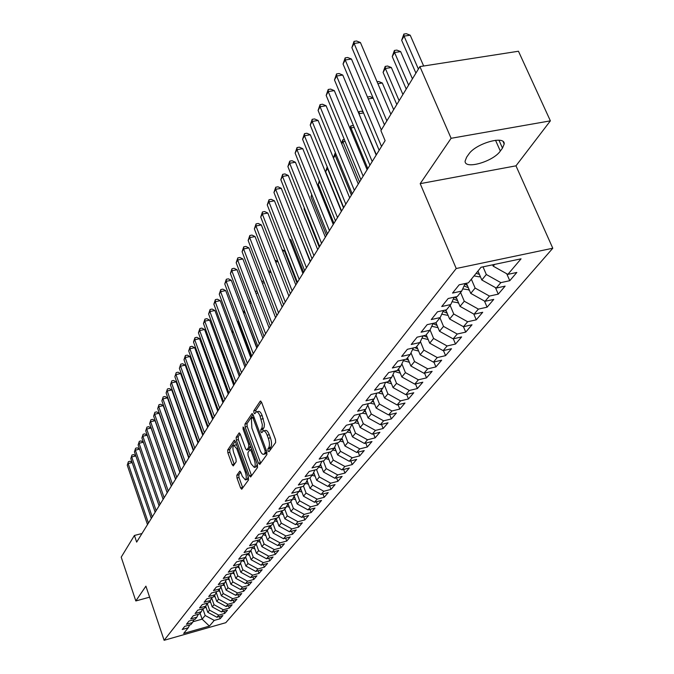 <?xml version="1.0" encoding="UTF-8"?>
<svg xmlns="http://www.w3.org/2000/svg" width="674" height="674" viewBox="0 0 674 674"><rect width="100%" height="100%" fill="white"/><g stroke="black" fill="none" stroke-linecap="round" stroke-linejoin="round"><path stroke-width="1.01" d="M268.008 450.881L268.977 451.723L275.641 442.54L275.498 439.574L261.605 402.319L260.223 401.182L253.812 410.811L253.921 412.859L254.755 413.76L256.196 411.94C257.476 411.519 258.757 412.901 260.046 416.085L262.338 424.628L262.043 427.754L260.83 429.751L260.939 431.798L261.79 432.716L263.222 430.956C264.52 430.543 265.834 431.95 267.14 435.193L268.286 438.285C269.659 442.464 269.811 445.59 268.757 447.662L267.907 448.842L268.008 450.881M236.827 475.271L236.995 478.009L240.584 487.925L241.722 489.24L248.504 479.955L248.344 477.167L235.361 441.546L234.232 440.274L227.686 450.03L227.854 452.776L232.142 464.63L233.263 465.911L236.161 461.783L235.993 459.019L233.844 453.088C232.631 449.162 232.614 446.576 233.777 445.329L236.785 448.741L245.319 472.162C246.532 476.097 246.558 478.675 245.395 479.905L242.311 476.392L240.888 472.491L239.75 471.185L236.827 475.271L238.832 474.774L238.992 477.512L242.766 487.858M136.662 542.107L385.115 140.647L380.903 130.638L419.894 66.591L451.108 138.296L420.197 183.657L456.222 268.513L164.119 640.3L145.904 586.161L135.819 600.955L121.21 557.154L134.421 535.459L136.662 542.107M258.437 463.198L259.776 464.403L266.921 454.554L266.778 451.647L253.18 414.914L251.992 413.625L244.957 424.106L245.117 426.971L258.437 463.198L260.501 462.684L260.695 463.139M257.544 467.478L250.652 476.981L249.346 475.785L236.33 440.097L236.17 437.3L239.127 432.927L240.273 434.208L245.589 448.716L246.751 450.013L248.816 447.089L248.664 444.25L243.087 429.068L243.078 426.979L243.887 427.872L257.392 464.639L257.544 467.478M456.222 268.513L552.79 248.234L225.79 622.7L164.119 640.3M506.738 273.745L509.763 280.704L516.84 272.448L507.859 274.377L521.061 258.824L481.042 267.266L468.396 282.836L459.179 284.807L452.532 293.08L461.682 291.101L457.275 296.526L448.176 298.506L441.731 306.527L450.763 304.547L446.491 309.804L437.502 311.784L431.259 319.56L440.173 317.58L436.027 322.686L427.156 324.666L421.09 332.206L429.902 330.235L425.875 335.189L417.113 337.168L411.224 344.49L419.927 342.51L416.026 347.321L407.366 349.301L401.645 356.411L410.247 354.44L406.447 359.107L397.896 361.087L392.344 367.996L400.836 366.024L397.146 370.565L388.696 372.537L383.295 379.251L391.695 377.28L388.106 381.703L379.748 383.666L374.5 390.195L382.798 388.232L379.31 392.529L371.054 394.492L365.948 400.845L374.146 398.882L370.759 403.06L362.587 405.023L357.624 411.207L365.729 409.253L362.427 413.314L354.356 415.268L349.52 421.284L357.54 419.338L354.322 423.297L346.335 425.243L341.634 431.107L349.562 429.161L346.428 433.02L338.533 434.966L333.942 440.67L341.785 438.732L338.736 442.489L330.926 444.427L326.46 449.988L334.211 448.058L331.237 451.723L323.512 453.653L319.156 459.078L326.831 457.149L323.933 460.721L316.291 462.642L312.037 467.933L319.636 466.012L316.805 469.5L309.24 471.412L305.095 476.577L312.61 474.664L309.846 478.06L302.373 479.972L298.329 485.002L305.76 483.098L303.064 486.417L295.659 488.313L291.716 493.225L299.071 491.338L296.442 494.573L289.112 496.468L285.262 501.262L292.541 499.375L289.972 502.534L282.726 504.422L278.96 509.106L286.164 507.227L283.661 510.311L276.483 512.189L272.81 516.764L279.937 514.894L277.486 517.91L270.384 519.78L266.794 524.246L273.855 522.384L271.462 525.332L264.427 527.194L260.914 531.559L267.907 529.705L265.564 532.595L258.597 534.44L255.168 538.711L262.093 536.866L259.802 539.689L252.91 541.525L249.548 545.704L256.406 543.867L254.165 546.622L247.341 548.459L244.055 552.545L250.846 550.717L248.655 553.413L241.89 555.241L238.68 559.235L245.403 557.415L243.263 560.052L236.566 561.872L233.423 565.781L240.087 563.97L237.989 566.556L231.351 568.359L228.267 572.192L234.872 570.389L232.816 572.917L226.245 574.711L223.229 578.461L229.767 576.666L227.761 579.143L221.241 580.937L218.292 584.602L224.779 582.816L222.808 585.243L216.346 587.029L213.464 590.618L219.884 588.849L217.955 591.224L211.552 592.994L208.721 596.515L215.09 594.746L213.195 597.071L206.859 598.841L204.087 602.286L210.389 600.534L208.536 602.809L202.259 604.57L199.538 607.948L205.789 606.196L203.969 608.437L197.743 610.181L195.081 613.5L201.273 611.756L199.496 613.947L193.32 615.682L190.708 618.934L196.85 617.207L195.106 619.355L188.99 621.083L186.428 624.267L192.511 622.549L190.801 624.655L184.735 626.373L182.224 629.499L188.257 627.789L189.672 624.975M509.763 280.704L500.849 282.633L496.249 288.059L481.8 279.98L477.967 271.041M495.441 287.604L498.255 294.142L505.121 286.13L496.249 288.059M498.255 294.142L489.45 296.071L484.985 301.329L470.747 293.375L466.442 283.257M484.471 301.042L487.091 307.176L493.747 299.399L484.985 301.329M487.091 307.176L478.388 309.105L474.058 314.21L460.03 306.384L455.986 296.804M473.814 314.076L476.257 319.821L482.719 312.281L474.058 314.21M476.257 319.821L467.655 321.751L463.451 326.713L449.617 319.004L445.834 309.956M465.734 332.105L472.011 324.775L463.451 326.713L465.734 332.105L457.233 334.034L453.147 338.853L439.515 331.263L435.96 322.703M453.324 338.811L455.506 344.043L461.606 336.924L453.147 338.853M455.506 344.043L447.106 345.973L443.138 350.649L429.692 343.167L426.221 334.759M443.467 350.573L445.573 355.636L451.496 348.719L443.138 350.649M445.573 355.636L437.266 357.565L433.407 362.115L420.146 354.743L416.743 346.436M433.887 362.005L435.909 366.917L441.672 360.186L433.407 362.115M435.909 366.917L427.704 368.838L423.946 373.261L410.862 365.999L407.526 357.784M424.561 373.118L426.507 377.887L432.118 371.34L423.946 373.261M426.507 377.887L418.394 379.807L414.746 384.113L401.839 376.951L398.561 368.83M415.487 383.936L417.366 388.561L422.825 382.192L414.746 384.113M417.366 388.561L409.345 390.473L405.79 394.661L393.052 387.609L389.833 379.572M406.658 394.459L408.469 398.949L413.777 392.748L405.79 394.661M408.469 398.949L400.533 400.862L397.07 404.939L384.5 397.98L381.332 390.035M398.056 404.703L399.8 409.059L404.973 403.027L397.07 404.939M399.8 409.059L391.956 410.972L388.586 414.94L376.168 408.082L373.076 400.263M389.673 414.678L391.358 418.916L396.396 413.036L388.586 414.94M391.358 418.916L383.599 420.82L380.313 424.687L368.055 417.914L365.005 410.146M381.501 424.393L383.135 428.521L388.039 422.783L380.313 424.687M383.135 428.521L375.452 430.416L372.259 434.182L360.152 427.501L357.144 419.818M373.539 433.871L375.115 437.873L379.9 432.287L372.259 434.182M375.115 437.873L367.515 439.768L364.398 443.441L352.443 436.853L349.494 429.245M365.771 443.104L367.296 447.005L371.964 441.554L364.398 443.441M367.296 447.005L359.781 448.884L356.74 452.473L344.928 445.969L341.979 438.336M358.197 452.102L359.672 455.902L364.221 450.586L356.74 452.473M359.672 455.902L352.232 457.781L349.267 461.277L337.598 454.857L334.649 447.165M350.8 460.89L352.232 464.588L356.672 459.398L349.267 461.277M352.232 464.588L344.869 466.459L341.979 469.871L330.445 463.527L327.488 455.793M343.588 469.458L344.97 473.064L349.309 468L341.979 469.871M344.97 473.064L337.682 474.926L334.86 478.254L323.469 471.994L320.512 464.209M336.545 477.824L337.885 481.337L342.114 476.392L334.86 478.254M337.885 481.337L330.673 483.191L327.909 486.443L316.654 480.259L313.696 472.432M329.662 485.988L330.959 489.417L335.096 484.589L327.909 486.443M330.959 489.417L323.823 491.262L321.127 494.438L309.998 488.33L307.041 480.469M322.939 493.966L324.202 497.302L328.238 492.593L321.127 494.438M324.202 497.302L317.134 499.148L314.497 502.248L303.494 496.216L300.545 488.321M316.376 501.759L317.597 505.011L321.54 500.411L314.497 502.248M317.597 505.011L310.596 506.848L308.026 509.881L297.141 503.916L294.193 495.997M309.956 509.376L311.144 512.552L314.994 508.053L308.026 509.881M311.144 512.552L304.21 514.38L301.691 517.346L290.932 511.448L287.992 503.503M303.679 516.815L304.833 519.915L308.599 515.517L301.691 517.346M304.833 519.915L297.967 521.735L295.507 524.633L284.866 518.812L281.926 510.841M297.537 524.094L298.658 527.119L302.348 522.813L295.507 524.633M298.658 527.119L291.859 528.93L289.458 531.761L278.935 526.006L276.096 518.272M291.53 531.213L292.626 534.162L296.231 529.958L289.458 531.761M292.626 534.162L285.886 535.965L283.535 538.737L273.122 533.05L270.409 525.61M285.658 538.172L286.72 541.054L290.25 536.942L283.535 538.737M286.72 541.054L280.047 542.848L277.747 545.561L267.443 539.933L264.84 532.78M279.912 544.98L280.94 547.802L284.394 543.766L277.747 545.561M280.94 547.802L274.335 549.588L272.077 552.242L261.891 546.673L259.397 539.798M274.284 551.644L275.287 554.399L278.665 550.456L272.077 552.242M275.287 554.399L268.741 556.176L266.533 558.78L256.449 553.27L254.064 546.656M268.774 558.165L269.752 560.861L273.054 557.002L266.533 558.78M269.752 560.861L263.264 562.63L261.108 565.174L251.124 559.732L248.79 553.244M263.382 564.551L264.326 567.188L267.57 563.405L261.108 565.174M264.326 567.188L257.898 568.949L255.783 571.442L245.909 566.059L243.609 559.631M258.091 570.811L259.018 573.389L262.194 569.682L255.783 571.442M259.018 573.389L252.649 575.141L250.576 577.584L240.795 572.251L238.529 565.882M252.918 576.936L253.82 579.455L256.929 575.832L250.576 577.584M253.82 579.455L247.501 581.207L245.479 583.591L235.79 578.326L233.558 572.007M247.847 582.943L248.723 585.403L251.773 581.847L245.479 583.591M248.723 585.403L242.463 587.147L240.475 589.489L230.887 584.265L228.68 578.014M242.867 588.823L243.727 591.233L246.718 587.753L240.475 589.489M243.727 591.233L237.526 592.968L235.58 595.26L226.085 590.095L223.903 583.895M237.998 594.586L238.832 596.953L241.755 593.533L235.58 595.26M238.832 596.953L232.682 598.672L230.778 600.922L221.375 595.808L219.219 589.666M233.221 600.239L234.03 602.556L236.903 599.203L230.778 600.922M234.03 602.556L227.938 604.266L226.068 606.474L216.75 601.41L214.627 595.319M228.528 605.774L229.328 608.049L232.142 604.763L226.068 606.474M229.328 608.049L223.279 609.751L221.443 611.916L212.226 606.903L210.12 600.863M223.937 611.208L224.712 613.433L227.467 610.214L221.443 611.916M224.712 613.433L218.721 615.126L216.918 617.249L207.777 612.295L205.705 606.305M219.421 616.541L220.179 618.724L222.892 615.564L216.918 617.249M220.179 618.724L214.239 620.409L209.412 626.095L183.673 633.434L188.257 627.789M192.511 622.549L193.952 619.676M200.085 613.222L202.133 619.145L205.157 615.48L202.832 608.757M214.239 620.409L205.157 615.48M209.412 626.095L202.133 619.145L192.907 621.757M196.85 617.207L198.325 614.275M207.777 612.295L209.547 610.155L207.196 603.39M218.721 615.126L209.547 610.155M201.273 611.756L202.773 608.774M212.226 606.903L214.029 604.721L211.67 597.973M223.279 609.751L214.029 604.721M205.789 606.196L207.314 603.154M216.75 601.41L218.587 599.186L216.236 592.454M227.938 604.266L218.587 599.186M210.389 600.534L211.948 597.425M221.375 595.808L223.246 593.541L220.887 586.827M232.682 598.672L223.246 593.541M215.09 594.746L216.674 591.578M226.085 590.095L227.997 587.779L225.638 581.089M237.526 592.968L227.997 587.779M219.884 588.849L221.502 585.605M230.887 584.265L232.842 581.906L230.483 575.242M242.463 587.147L232.842 581.906M224.779 582.816L226.422 579.514M235.79 578.326L237.787 575.908L235.428 569.277M247.501 581.207L237.787 575.908M229.767 576.666L231.452 573.288M240.795 572.251L242.825 569.791L240.475 563.186M252.649 575.141L242.825 569.791M234.872 570.389L236.591 566.935M245.909 566.059L247.981 563.54L245.622 556.977M257.898 568.949L247.981 563.54M240.087 563.97L241.831 560.439M251.124 559.732L253.239 557.162L250.888 550.633M263.264 562.63L253.239 557.162M245.403 557.415L247.198 553.809M256.449 553.27L258.614 550.65L256.238 544.078M268.741 556.176L258.614 550.65M250.846 550.717L252.674 547.027M261.891 546.673L264.098 543.994L261.689 537.363M274.335 549.588L264.098 543.994M256.406 543.867L258.268 540.093M267.443 539.933L269.701 537.195L267.266 530.505M280.047 542.848L269.701 537.195M262.093 536.866L263.997 533.008M273.122 533.05L275.43 530.253L272.962 523.487M285.886 535.965L275.43 530.253M267.907 529.705L269.853 525.762M278.935 526.006L281.285 523.15L278.775 516.318M291.859 528.93L281.285 523.15M273.855 522.384L275.843 518.34M284.866 518.812L287.276 515.888L284.731 508.996M297.967 521.735L287.276 515.888M279.937 514.894L281.968 510.749M290.932 511.448L293.401 508.457L290.814 501.498M304.21 514.38L293.401 508.457M286.164 507.227L288.245 502.981M297.141 503.916L299.669 500.858L297.049 493.831M310.596 506.848L299.669 500.858M292.541 499.375L294.664 495.028M303.494 496.216L306.08 493.082L303.418 485.979M317.134 499.148L306.08 493.082M299.071 491.338L301.244 486.881M309.998 488.33L312.643 485.128L309.939 477.95M323.823 491.262L312.643 485.128M305.76 483.098L307.984 478.54M316.654 480.259L319.358 476.973L316.553 469.567M330.673 483.191L319.358 476.973M312.61 474.664L314.884 469.989M323.469 471.994L326.241 468.632L323.293 460.881M337.682 474.926L326.241 468.632M319.636 466.012L321.961 461.218M330.445 463.527L333.285 460.081L330.184 451.984M344.869 466.459L333.285 460.081M326.831 457.149L329.215 452.229M337.598 454.857L340.513 451.327L337.253 442.86M352.232 457.781L340.513 451.327M334.211 448.058L336.655 443.012M344.928 445.969L347.91 442.346L344.49 433.5M359.781 448.884L347.91 442.346M341.785 438.732L344.288 433.551M352.443 436.853L355.501 433.138L351.988 424.115M367.515 439.768L355.501 433.138M349.562 429.161L352.123 423.836M360.152 427.501L363.294 423.702L359.764 414.704M375.452 430.416L363.294 423.702M357.54 419.338L360.169 413.861M368.055 417.914L371.281 414.013L367.743 405.049M383.599 420.82L371.281 414.013M365.729 409.253L368.425 403.625M376.168 408.082L379.479 404.071L375.932 395.149M391.956 410.972L379.479 404.071M374.146 398.882L376.909 393.102M384.5 397.98L387.895 393.86L384.349 384.98M400.533 400.862L387.895 393.86M382.798 388.232L385.629 382.284M393.052 387.609L396.539 383.38L392.984 374.55M409.345 390.473L396.539 383.38M391.695 377.28L394.593 371.163M401.839 376.951L405.419 372.612L401.873 363.842M418.394 379.807L405.419 372.612M400.836 366.024L403.819 359.714M410.862 365.999L414.544 361.542L410.997 352.839M427.704 368.838L414.544 361.542M410.247 354.44L413.305 347.944M420.146 354.743L423.929 350.151L420.391 341.533M437.266 357.565L423.929 350.151M419.927 342.51L423.078 335.821M429.692 343.167L433.584 338.449L430.054 329.906M447.106 345.973L433.584 338.449M429.902 330.235L433.138 323.335M439.515 331.263L443.517 326.401L439.962 317.85M457.233 334.034L443.517 326.401M440.173 317.58L443.5 310.47M449.617 319.004L453.745 314L450.114 305.347M467.655 321.751L453.745 314M450.763 304.547L454.175 297.2M460.03 306.384L464.276 301.227L460.569 292.465M478.388 309.105L464.276 301.227M461.682 291.101L465.195 283.518M470.747 293.375L475.128 288.068L471.345 279.196M489.45 296.071L475.128 288.068M481.8 279.98L486.316 274.503L483.022 266.845M500.849 282.633L486.316 274.503M141.978 533.513L134.421 535.459M135.819 600.955L149.603 597.172M420.197 183.657L515.972 165.838L550.38 120.848L451.108 138.296M550.38 120.848L518.458 51.241L419.894 66.591M515.972 165.838L552.79 248.234M507.859 274.377L493.191 266.163L492.618 264.823M493.191 266.163L494.649 264.393M502.484 148.12L504.186 144C505.214 134.994 475.558 143.503 468.725 154.22L466.644 157.16L465.111 161.078C464.386 169.89 493.208 161.634 500.327 151.052L502.484 148.12L498.962 140.217M270.063 450.224L270.004 448.32L270.864 447.14C271.925 445.076 271.765 441.95 270.4 437.771L268.286 438.285M263.711 430.838L265.32 430.45C266.634 430.037 267.94 431.444 269.246 434.679L270.4 437.771M256.701 411.822L258.294 411.452C259.574 411.03 260.863 412.412 262.152 415.588L264.435 424.131L264.141 427.249L262.927 429.245L262.978 431.133M261.47 401.999L255.901 410.323L255.935 412.134M253.045 414.594L247.013 423.617L247.173 426.474L260.501 462.684M265.185 452.608L265.084 450.577L253.171 418.377L252.346 417.476L251.377 418.857L251.874 428.108L259.953 450.005C261.251 453.24 262.54 454.655 263.837 454.259L265.185 452.608L266.946 452.178M265.463 453.855L266.39 453.324L264.301 453.838M267.014 452.465L266.39 453.324M240.146 433.896L238.192 436.811L238.36 439.608L251.571 475.718M248.47 449.491L250.804 446.694M251.132 463.855L254.292 467.394C255.505 466.13 255.497 463.493 254.25 459.474L251.166 451.075L249.852 449.895L247.914 452.675L248.066 455.498L251.132 463.855M255.985 466.972L257.266 464.276M240.728 472.095L238.832 474.774M247.08 479.475L248.285 476.998M236.566 444.865L234.122 445.244M235.234 441.243L229.682 449.55L229.851 452.288L234.291 464.496M423.651 66.001L410.213 35.208L404.063 36.11L401.662 40.263L415.917 73.121M418.386 69.06L404.063 36.11L403.869 34.062L406.329 33.7L410.213 35.208M401.662 40.263L403.869 34.062M390.869 114.26L360.43 42.538L354.111 43.465L386.851 120.865M351.87 47.643L354.035 41.375L354.111 43.465L351.87 47.643L384.441 124.816M354.035 41.375L356.554 41.004L360.43 42.538M480.301 276.483L479.34 276.862L474.024 275.902M412.429 78.841L400.651 51.603L394.568 52.521L392.234 56.549L406.22 89.052M478.456 272.178L477.436 271.698M476.114 273.332L479.399 274.377M408.621 85.109L394.568 52.521L394.4 50.466L396.834 50.095L400.651 51.603M392.234 56.549L394.4 50.466M469.247 289.845L462.693 288.91M402.917 94.478L391.358 67.535L385.351 68.462L383.085 72.379L396.801 104.521M467.427 285.565L464.95 284.049M464.066 285.953L468.346 287.731M399.126 100.696L385.351 68.462L385.199 66.397L387.601 66.027L391.358 67.535M383.085 72.379L385.199 66.397M381.316 129.947L351.466 59.034L345.231 59.978L381.509 146.46M343.049 64.03L345.172 57.88L345.231 59.978L343.049 64.03L379.159 150.268M345.172 57.88L347.666 57.501L351.466 59.034M376.185 155.079L342.763 75.058L336.604 76.01L372.191 161.524M334.489 79.945L336.57 73.904L336.604 76.01L334.489 79.945L369.908 165.223M336.57 73.904L339.03 73.525L342.763 75.058M458.522 302.803L452.069 301.741M393.667 109.668L382.318 83.012L377.903 83.711M456.728 298.557L454.436 297.15M453.408 298.86L457.629 300.688M377.078 81.756L378.636 81.512L382.318 83.012M448.109 315.39L441.756 314.202M443.062 311.396L447.224 313.267M446.34 311.169L444.671 310.209M373.177 98.126L368.257 98.926M367.49 97.09L369.916 96.567L373.067 97.873M367.094 169.755L334.312 90.619L328.23 91.588L363.143 176.15M326.174 95.413L328.213 89.474L328.23 91.588L326.174 95.413L360.919 179.739M328.213 89.474L330.639 89.094L334.312 90.619M358.273 184.01L326.098 105.751L320.083 106.719L354.347 190.354M318.086 110.443L320.083 104.613L320.083 106.719L318.086 110.443L352.19 193.842M320.083 104.613L322.484 104.226L326.098 105.751M437.999 327.615L431.739 326.309M433.02 323.571L437.114 325.491M436.255 323.427L435.219 322.871M376.37 154.776L359.015 113.973M363.53 112.954L359.2 113.67L359.116 111.589L361.433 111.21L363.101 111.909M358.484 112.684L359.116 111.589M349.696 197.87L318.111 120.461L312.172 121.438L345.804 204.155M310.225 125.061L312.18 119.323L312.172 121.438L310.225 125.061L343.706 207.55M312.18 119.323L314.556 118.936L318.111 120.461M428.133 339.511L422.017 338.078M426.457 335.332L425.968 335.079M423.617 335.694L427.299 337.371M367.81 168.601L350.952 127.925L350.261 129.113M354.187 127.378L350.952 127.925L350.884 125.844L353.437 125.575M349.84 128.102L350.884 125.844M341.364 211.341L310.335 134.766L304.471 135.76L337.506 217.576M302.575 139.274L304.496 133.646L304.471 135.76L302.575 139.274L335.458 220.87M304.496 133.646L306.847 133.25L310.335 134.766M418.63 351.044L412.564 349.52M414.695 347.624L417.762 348.913M359.495 182.047L342.923 141.793L341.752 143.823M345.13 141.414L342.923 141.793L342.872 139.72L344.33 139.467M341.499 143.217L342.872 139.72M409.345 362.258L403.381 360.649M406.043 359.2L408.486 360.143M351.39 195.14L335.113 155.306L333.478 158.12M336.343 155.087L335.113 155.306L335.079 153.225L335.551 153.15M333.386 157.901L335.079 153.225M400.305 373.169L394.442 371.484M397.374 370.287L399.463 371.062M343.496 207.887L327.497 168.466L325.626 171.702L341.558 211.021M327.817 168.407L327.488 167.59M325.626 171.702L327.202 166.874M391.518 383.776L385.966 382.2M388.713 380.953L390.684 381.695M319.746 181.87L318.254 184.44L333.925 223.364M318.254 184.44L319.282 180.725M382.958 394.105L377.996 392.841M380.279 391.333L382.133 392.049M311.995 195.258L311.068 196.859L326.477 235.386M311.068 196.859L311.708 194.533M374.626 404.173L370.262 403.187M372.073 401.443L373.817 402.125M304.463 208.283L304.067 208.965L319.223 247.114M304.067 208.965L304.336 207.971M366.504 413.971L362.57 413.145M364.07 411.3L365.712 411.949M358.593 423.525L354.81 422.699M310.436 261.318L297.116 228.511M356.268 420.905L357.81 421.52M297.007 228.216L297.47 228.444M350.884 432.834L347.245 432.017M303.629 272.304L290.873 239.75L289.795 239.961M348.669 430.265L350.118 430.854M289.441 239.076L290.873 239.75M343.369 441.917L339.864 441.108M296.99 283.038L284.428 250.795L282.659 251.141M341.246 439.397L342.611 439.962M282.094 249.675L284.428 250.795M336.031 450.771L332.661 449.971M334.018 448.303L335.29 448.842M277.983 261.613L275.725 262.06M274.992 260.172L277.941 261.487M328.878 459.415L325.635 458.632M326.915 456.98L328.145 457.503M271.074 272.296L268.96 272.726M268.244 270.847L270.771 271.521M321.894 467.857L318.768 467.074M319.923 465.414L321.178 465.961M264.343 282.743L262.38 283.139M261.664 281.269L263.804 281.328M315.078 476.097L312.07 475.33M313.107 473.645L314.37 474.226M257.788 292.946L255.96 293.325M255.261 291.488L257.072 291.084M308.422 484.143L305.524 483.384M306.443 481.691L307.723 482.289M251.394 302.921L249.7 303.275M249.212 301.969L250.694 301.067M249.607 301.286L249.515 302.778M301.918 492.003L299.113 491.245M299.947 489.543L301.236 490.175M256.988 347.674L243.71 313.292M245.168 312.669L243.921 312.93L244.468 310.824M243.365 312.365L244.047 310.908M295.566 499.687L292.777 498.895M293.594 497.227L294.892 497.875M251.368 356.765L238.478 322.341L237.939 323.284M239.093 322.206L238.478 322.341L238.579 320.841M237.695 322.644L238.478 320.563M289.357 507.193L286.585 506.368M287.385 504.733L288.699 505.407M250.804 357.675L225.706 290.604L220.617 291.64L219.252 294.176L245.867 365.645L233.162 331.541L232.294 333.04M232.159 332.678L232.766 330.462M283.291 514.532L280.536 513.672M281.328 512.072L282.642 512.771M227.576 341.179L226.776 342.569M226.742 342.485L227.307 340.446M277.351 521.718L274.621 520.825M275.396 519.25L276.711 519.966M222.125 350.615L221.594 351.525L233.92 384.955M221.594 351.525L221.965 350.194M271.555 528.736L268.842 527.818M269.6 526.276L270.923 527.009M216.784 359.84L228.789 393.237M333.251 224.45L302.778 148.693L296.973 149.687L329.426 230.626M295.136 153.116L297.023 147.572L296.973 149.687L295.136 153.116L327.438 233.836M297.023 147.572L299.34 147.176L302.778 148.693M325.357 237.197L295.414 162.249L289.677 163.251L321.565 243.331M287.891 166.579L289.744 161.137L289.677 163.251L287.891 166.579L319.636 246.448M289.744 161.137L292.036 160.732L295.414 162.249M317.681 249.607L288.253 175.442L282.575 176.453L313.916 255.69M280.831 179.697L282.65 174.339L282.575 176.453L280.831 179.697L312.037 258.723M282.65 174.339L284.917 173.934L288.253 175.442M310.2 261.697L281.269 188.299L275.658 189.318L306.468 267.721M273.956 192.478L275.742 187.203L275.658 189.318L273.956 192.478L304.64 270.678M275.742 187.203L277.983 186.799L281.269 188.299M302.912 273.467L274.461 200.827L268.918 201.846L299.214 279.44M267.258 204.93L269.019 199.74L268.918 201.846L267.258 204.93L297.428 282.33M269.019 199.74L271.234 199.327L274.461 200.827M295.819 284.933L267.831 213.043L262.346 214.062L292.145 290.865M260.728 217.07L262.456 211.956L262.346 214.062L260.728 217.07L290.41 293.67M262.456 211.956L264.646 211.552L267.831 213.043M288.902 296.113L261.36 224.948L255.943 225.975L285.262 301.994M254.359 228.907L256.061 223.869L255.943 225.975L254.359 228.907L283.56 304.732M256.061 223.869L258.226 223.465L261.36 224.948M282.153 307.015L255.058 236.566L249.692 237.593L278.539 312.846M248.15 240.45L249.818 235.496L249.692 237.593L248.15 240.45L276.888 315.516M249.818 235.496L251.966 235.083L255.058 236.566M275.573 317.648L248.9 247.897L243.592 248.925L271.993 323.436M242.092 251.722L243.735 246.836L243.592 248.925L242.092 251.722L270.384 326.039M243.735 246.836L245.858 246.423L248.9 247.897M269.153 328.019L242.893 258.959L237.644 259.996L265.598 333.756M236.178 262.717L237.796 257.898L237.644 259.996L236.178 262.717L264.031 336.301M237.796 257.898L239.893 257.493L242.893 258.959M262.885 338.146L237.029 269.76L231.831 270.788L259.364 343.833M230.398 273.45L231.991 268.707L231.831 270.788L230.398 273.45L257.83 346.318M231.991 268.707L234.072 268.294L237.029 269.76M256.769 348.028L231.3 280.3L226.161 281.336L253.281 353.673M224.762 283.939L226.329 279.255L226.161 281.336L224.762 283.939L251.781 356.091M226.329 279.255L228.385 278.842L231.3 280.3M219.252 294.176L220.794 289.567L220.617 291.64L247.333 363.278M220.794 289.567L222.824 289.154L225.706 290.604M244.965 367.103L220.246 300.671L215.208 301.708L241.528 372.655M213.869 304.185L215.385 299.635L215.208 301.708L213.869 304.185L240.096 374.971M215.385 299.635L217.399 299.222L220.246 300.671M239.27 376.311L214.905 310.503L209.909 311.54L235.858 381.821M208.611 313.966L210.103 309.484L209.909 311.54L208.611 313.966L234.459 384.079M210.103 309.484L212.099 309.063L214.905 310.503M233.701 385.309L209.681 320.125L204.736 321.161L230.314 390.777M203.464 323.528L204.938 319.105L204.736 321.161L203.464 323.528L228.949 392.984M204.938 319.105L206.91 318.692L209.681 320.125M228.25 394.105L204.576 329.527L199.681 330.563L224.897 399.53M198.434 332.88L199.883 328.516L199.681 330.563L198.434 332.88L223.557 401.696M199.883 328.516L201.838 328.103L204.576 329.527M222.926 402.715L199.58 338.719L194.735 339.755L219.598 408.09M193.514 342.03L194.946 337.716L194.735 339.755L193.514 342.03L218.292 410.205M194.946 337.716L196.875 337.303L199.58 338.719M217.719 411.123L194.693 347.717L189.891 348.753L214.416 416.465M188.703 350.977L190.11 346.722L189.891 348.753L188.703 350.977L213.136 418.529M190.11 346.722L192.023 346.31L194.693 347.717M212.63 419.354L189.908 356.529L185.156 357.557L209.344 424.654M183.994 359.731L185.375 355.535L185.156 357.557L183.994 359.731L208.097 426.676M185.375 355.535L187.279 355.122L189.908 356.529M207.643 427.409L185.232 365.148L180.522 366.176L204.391 432.666M179.377 368.307L180.75 364.162L179.377 368.307L203.169 434.646M180.75 364.162L182.629 363.749L185.232 365.148M265.876 535.611L263.18 534.659M263.93 533.151L265.253 533.901M202.764 435.294L180.649 373.581L175.99 374.618L199.538 440.51M174.869 376.699L176.217 372.604L174.869 376.699L198.341 442.447M176.217 372.604L178.079 372.191L180.649 373.581M260.316 542.334L257.645 541.357M223.178 402.311L212.361 373.758M258.572 540.017L259.709 540.649M212.234 373.413L212.731 373.682M197.988 443.012L176.158 381.846L171.541 382.874L194.786 448.193M170.446 384.913L171.777 380.869L170.446 384.913L193.615 450.089M171.777 380.869L173.622 380.456L176.158 381.846M254.882 548.922L252.236 547.92M253.458 546.816L254.275 547.254M206.834 381.155L207.954 381.762L207.137 381.981M193.312 450.569L171.769 389.934L167.194 390.971L190.127 455.708M166.116 392.967L167.43 388.974L166.116 392.967L188.981 457.562M167.43 388.974L169.258 388.561L171.769 389.934M249.557 555.368L246.928 554.34M248.462 553.464L248.959 553.716M202.764 389.858L202.023 390.027M201.56 388.746L202.562 389.286M188.728 457.975L167.464 397.862L162.923 398.89L185.577 463.072M161.878 400.853L163.167 396.902L161.878 400.853L184.449 464.891M163.167 396.902L164.978 396.497L167.464 397.862M244.342 561.678L241.739 560.633M197.684 397.77L197.027 397.921M196.404 396.177L197.288 396.666M184.246 465.22L163.243 405.63L158.752 406.658L181.112 470.284M157.716 408.579L158.997 404.678L157.716 408.579L180.009 472.061M158.997 404.678L160.791 404.274L163.243 405.63M239.236 567.862L236.785 566.885M192.722 405.521L192.141 405.647M191.509 403.894L192.149 403.911M179.848 472.322L159.106 413.246L154.658 414.274L176.74 477.352M153.647 416.153L154.902 412.294L153.647 416.153L175.661 479.096M154.902 412.294L156.688 411.89L159.106 413.246M234.232 573.919L232.083 573.119M187.869 413.111L187.364 413.229M186.74 411.485L187.246 411.367M175.535 479.29L155.054 420.711L150.639 421.73L172.451 484.277M149.653 423.575L150.9 419.767L149.653 423.575L171.398 485.988M150.9 419.767L152.661 419.363L155.054 420.711M229.328 579.859L227.5 579.219M183.117 420.559L182.679 420.66M182.064 418.925L182.502 418.824M171.314 486.114L151.077 428.024L146.705 429.043L168.256 491.06M145.736 430.854L146.966 427.089L145.736 430.854L167.211 492.736M146.966 427.089L148.71 426.684L151.077 428.024M224.526 585.681L222.9 585.125M167.177 492.804L147.185 435.202L142.846 436.221L164.136 497.715M141.894 437.99L143.107 434.275L141.894 437.99L163.116 499.358L143.36 442.237L139.063 443.256L160.092 504.245M143.107 434.275L144.843 433.862L147.185 435.202M219.825 591.384L218.258 590.845M173.378 433.492L173.302 434.182M138.128 444.992L139.324 441.318L138.128 444.992L159.098 505.854M139.324 441.318L141.043 440.914L143.36 442.237M215.208 596.979L213.7 596.456M169.267 441.462L169.199 442.001M139.56 449.154L135.356 450.156L156.132 510.639M134.438 451.858L135.617 448.227L134.438 451.858L155.155 512.223M135.617 448.227L137.319 447.822L139.543 449.103M210.676 602.472L209.235 601.958M135.836 455.944L131.708 456.93L152.248 516.916M130.807 458.598L131.978 455.009L130.807 458.598L151.288 518.466M131.978 455.009L133.671 454.605L135.803 455.843M206.244 607.855L204.854 607.358M132.18 462.6L128.136 463.569L148.44 523.075M127.251 465.212L128.405 461.656L127.251 465.212L147.496 524.599M128.405 461.656L130.082 461.26L132.129 462.448M270.864 447.14L268.757 447.662M269.246 434.679L267.14 435.193M262.927 429.245L260.83 429.751M263.77 428.041L261.664 428.546M263.29 418.664L261.183 419.161M262.152 415.588L260.046 416.085M255.901 410.323L253.812 410.811M260.771 401.055L260.223 401.182M270.004 448.32L267.907 448.842M247.173 426.474L245.117 426.971M247.013 423.617L244.957 424.106M252.354 413.651L251.84 413.777M266.272 450.283L265.084 450.577M254.359 418.099L253.171 418.377M251.385 475.271L249.346 475.785M238.36 439.608L236.33 440.097M238.192 436.811L236.17 437.3M239.464 432.952L238.984 433.07M248.933 449.381L246.886 449.878M250.779 446.618L248.816 447.089M249.801 443.972L248.664 444.25M244.232 428.799L243.087 429.068M255.395 459.196L254.25 459.474M252.312 450.796L251.166 451.075M240.045 471.202L239.615 471.311M246.423 471.884L245.319 472.162M237.888 448.48L236.785 448.741M234.148 464.133L232.142 464.63M229.851 452.288L227.854 452.776M229.682 449.55L227.686 450.03M234.552 440.299L234.097 440.408M242.589 487.412L240.584 487.925M238.992 477.512L236.995 478.009M495.533 140.285L500.327 151.052M479.492 276.803L480.115 276.045M468.615 290.098L469.104 289.5M465.178 284.226L465.869 283.375M458.05 302.988L458.413 302.55M432.615 324.438L433.197 323.722M422.623 336.773L423.474 335.728M412.926 348.753L413.642 347.868M403.499 360.396L404.105 359.655M253.988 417.088L252.447 417.45M265.927 453.745L263.837 454.259M248.799 449.507L246.751 450.013M256.347 466.88L254.292 467.394M251.773 449.331L250.13 449.735M247.417 479.391L245.395 479.905M503.141 141.641L504.186 144"/></g></svg>
